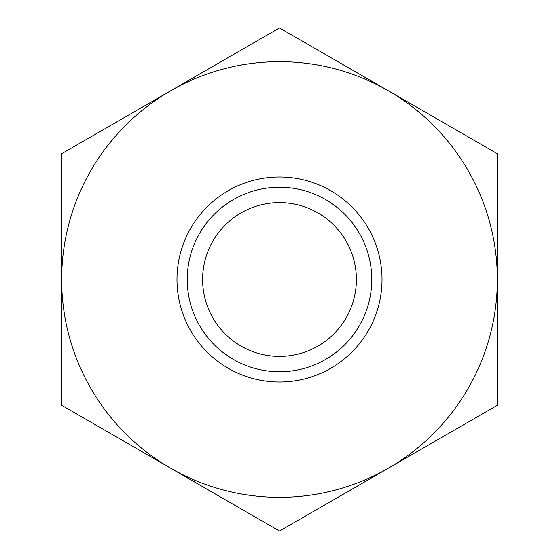 <?xml version="1.0" encoding="UTF-8"?>
<svg xmlns="http://www.w3.org/2000/svg" width="559" height="559" viewBox="0 0 559 559"><rect width="100%" height="100%" fill="white"/><g stroke="black" fill="none" stroke-linecap="round" stroke-linejoin="round"><path stroke-width="0.84" d="M279.5 356.39A76.89 76.89 0 0 1 202.61 279.5A76.89 76.89 0 0 1 279.5 202.61A76.89 76.89 0 0 1 356.39 279.5A76.89 76.89 0 0 1 279.5 356.39M170.579 468.162L279.5 531.05L497.349 405.275L497.349 153.725L279.5 27.95L61.651 153.725L61.651 405.275L279.5 531.05L497.349 405.275L497.349 153.725L279.5 27.95L170.579 90.837A217.849 217.849 0 0 1 497.349 279.5A217.849 217.849 0 0 1 170.579 468.162A217.849 217.849 0 0 1 61.651 279.5L61.651 405.275L170.579 468.162M497.349 255.107L497.349 227.604M61.651 227.604L61.651 331.396M497.349 331.396L497.349 303.893M279.5 187.237A92.263 92.263 0 0 1 371.763 279.5A92.263 92.263 0 0 1 279.5 371.763A92.263 92.263 0 0 1 187.237 279.5A92.263 92.263 0 0 1 279.5 187.237M279.5 176.986A102.514 102.514 0 0 1 382.014 279.5A102.514 102.514 0 0 1 279.5 382.014A102.514 102.514 0 0 1 176.986 279.5A102.514 102.514 0 0 1 279.5 176.986M61.651 153.725L61.651 279.5A217.849 217.849 0 0 1 170.579 90.837L61.651 153.725"/></g></svg>
